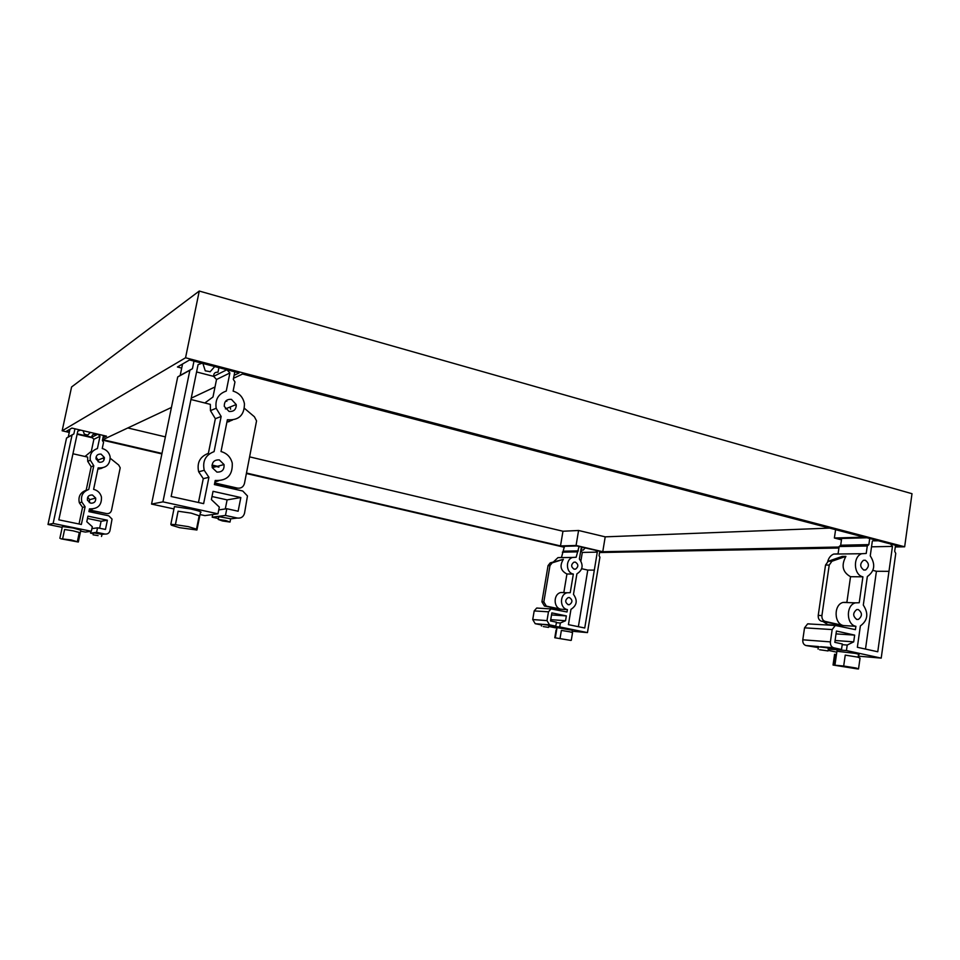 <?xml version="1.0" encoding="UTF-8"?>
<svg xmlns="http://www.w3.org/2000/svg" width="960" height="960" viewBox="0 0 960 960"><rect width="100%" height="100%" fill="white"/><g stroke="black" fill="none" stroke-linecap="round" stroke-linejoin="round"><path stroke-width="1.44" d="M69.36 431.988L66.36 431.292L71.892 428.088L106.476 436.164L102.96 437.832M95.1 433.512L94.932 434.328C92.844 434.196 91.812 435.156 91.848 437.196L77.208 433.812M564.36 546.876L562.176 546.372L576.852 545.964L601.98 551.82L599.688 551.868M181.704 368.1L177.42 366.984L189.576 359.952L239.1 372.948L234.108 375.336M218.916 367.656L217.992 372.24C215.04 371.988 213.588 373.368 213.636 376.368L196.572 371.952M841.548 539.28L838.812 538.56L866.94 537.768L898.248 545.988L895.416 546.048M839.064 547.032L602.76 551.712L576.072 545.472L578.58 530.484L605.208 536.844L829.596 528.096M602.76 551.712L605.208 536.844M835.596 529.668L834.384 538.008L841.464 539.844M62.16 430.788L185.556 357.768L199.26 291.048L71.58 386.976L62.16 430.788L69.264 432.432M77.124 434.256L91.992 437.7M102.48 440.136L161.88 453.912M211.992 465.54L218.892 467.136M246.432 473.532L564.3 547.26M185.556 357.768L904.656 546.792L895.296 546.972M838.92 548.028L599.58 552.528M576.072 545.472L560.496 545.928L246.516 473.052M218.796 466.608L212.028 465.036M161.976 453.42L102.84 439.692L171.432 407.46M191.232 398.16L215.016 386.976M233.52 378.276L242.58 374.028L864.096 537.156L834.384 538.008M560.496 545.928L562.968 531.24L578.58 530.484M127.824 427.956L165.384 436.872M249.72 456.888L562.968 531.24M199.26 291.048L912 493.704L904.656 546.792M216.9 472.08L212.244 467.652C211.716 462.3 214.08 459.708 219.336 459.9L224.04 464.568C224.4 469.776 222.024 472.284 216.9 472.08M229.056 411.432L224.316 406.464C224.136 401.388 226.512 399.036 231.468 399.384L236.22 404.556C236.292 409.5 233.892 411.792 229.056 411.432M171.384 525.18L179.52 527.664L196.92 530.004L196.5 529.164L188.412 526.656L175.452 524.688L170.832 524.292L171.384 525.18M174.288 507.348L174.432 506.604L190.824 509.016C199.248 510.948 202.464 512.1 200.448 512.484L197.052 529.38M175.356 524.688L178.104 511.212L191.136 513.12L199.188 515.76L196.548 528.9M178.104 511.212L175.452 524.688M218.784 516.66L230.988 518.82L237.396 518.052L225.468 515.448L226.812 508.728L238.128 511.224L240.828 497.544L213.048 491.316L211.392 499.584L219.312 507.084L217.968 513.816L162.936 501.852L189.876 370.26L192.444 368.688L193.992 361.104M225.804 520.56L218.232 519.444L222.468 520.956L230.016 522.06L225.804 520.56M212.712 514.548L212.184 517.188L225.468 515.448M204.828 402.984L212.988 396.984L216.528 379.488L229.896 372.972L226.92 369.756M229.896 372.972L226.26 391.068C218.316 393.852 214.968 399.576 216.18 408.264L221.148 416.472L215.352 418.716L210.456 410.628L210.324 404.364L190.956 399.504M237.396 518.052C241.068 518.46 243.444 516.864 244.524 513.264L247.464 495.948L242.748 491.004L214.392 484.596L215.22 480.468C227.172 480.984 232.836 475.164 232.236 463.02C230.628 457.032 226.896 453.216 221.016 451.536L227.388 419.736C238.716 420.6 244.392 415.26 244.44 403.74C243.12 397.26 239.352 393.06 233.124 391.116L234.96 381.96L233.304 379.32L234.816 371.82M232.44 420.06L226.896 422.196M228.672 421.812L231.432 420.144M236.316 405.912L235.98 404.652M226.164 400.644L226.836 401.328M230.124 407.016L230.628 409.2M228 419.868L227.172 420.864M218.496 480.828L214.92 481.932L217.56 480.804M244.44 408.336L254.4 416.76L256.548 420.888L244.464 483.468C243.396 486.996 241.056 488.544 237.456 488.112L214.716 482.952M215.352 418.716L208.368 453.348C199.98 456.576 196.74 462.72 198.66 471.78L204.24 470.328L208.92 477.312L203.268 478.656L198.468 502.5M221.148 416.472L214.08 451.62C205.572 454.896 202.296 461.124 204.24 470.328M214.572 483.696L235.608 488.46L237.456 488.112M203.268 478.656L198.66 471.78M202.044 363.228L198.072 364.644L171.156 496.5L203.628 503.64L208.92 477.312M212.184 517.188L218.412 518.532M212.004 496.524L227.1 499.884L225.288 508.956M182.544 364.032L180.192 375.432L177.708 376.956L151.56 504.084L173.964 508.932M200.028 514.56L204.912 515.616L217.968 513.816M226.896 369.744L213.636 376.368L216.528 379.488M177.708 376.956L189.876 370.26M151.56 504.084L162.936 501.852M180.192 375.432L192.444 368.688M218.748 509.916L226.812 508.728M227.1 499.884L240.828 497.544M90.684 503.196L87.444 500.244C87.096 496.656 88.752 494.904 92.424 494.988L95.7 498.096C95.94 501.6 94.272 503.304 90.684 503.196M99.336 462.252L96.024 458.952C95.904 455.532 97.584 453.924 101.052 454.104L104.376 457.536C104.412 460.872 102.732 462.444 99.336 462.252M60.864 538.788L78.324 542.028L71.148 539.928L60.864 538.788M62.364 526.572L73.152 528.024L80.832 530.184L78.372 541.836M62.676 538.572L64.608 529.5L73.08 530.832L79.296 532.488L77.4 541.464M93.54 532.836L102.012 534.384L101.52 536.472M98.076 535.608L93.108 534.84L98.076 535.608M103.464 435.456L102.396 440.544L103.548 442.296L102.24 448.5C106.596 449.736 109.236 452.532 110.148 456.888C110.088 464.676 106.08 468.336 98.148 467.868L93.612 489.348C97.716 490.428 100.332 492.972 101.448 496.992C101.832 505.176 97.848 509.124 89.496 508.848L88.908 511.632L108.744 515.796L112.044 519.096L109.944 530.784C109.176 533.22 107.508 534.3 104.928 534.036L96.588 532.332L97.536 527.808L105.456 529.44L107.388 520.212L87.948 516.156L86.784 521.724L92.304 526.728L91.344 531.264L53.136 523.452L72.072 435.012L73.86 433.92L74.952 428.808M90.888 531.324L90.504 533.124L96.588 532.332M98.088 461.76L98.148 460.044L96.048 457.128M89.28 502.632L89.652 499.68L87.732 497.148M84.996 456.492L91.344 451.26L93.876 439.284L100.008 436.296L97.932 434.172L91.848 437.196L93.876 439.284M100.008 436.296L97.416 448.548C91.86 450.528 89.496 454.428 90.336 460.248L93.78 465.732L91.152 466.752L87.732 461.328L87.66 457.092L72.948 453.768M102.48 467.904L97.884 469.104M100.74 468.648L102.036 467.988M103.44 457.908L103.8 459.396M100.548 468.12L99.336 468.972M92.532 509.04L89.328 509.652M110.268 458.292L118.692 465.024L120.204 467.808L111.492 510.396C110.736 512.796 109.092 513.852 106.548 513.576L89.268 509.94M91.152 466.752L86.172 490.236C80.292 492.48 78.012 496.656 79.332 502.764L81.864 502.104L85.104 506.76L82.548 507.372L79.032 524.004M93.78 465.732L88.764 489.456C82.824 491.724 80.52 495.936 81.864 502.104M89.196 510.264L106.548 513.576M90.828 509.496L92.112 509.064M82.548 507.372L79.332 502.764M80.556 430.116L77.784 431.124L58.836 519.84L81.36 524.472L85.104 506.76M90.744 509.04L89.508 509.652M90.504 533.124L93.348 533.7M87.468 518.448L101.088 521.28L99.636 528.24M69.948 429.216L68.28 436.992L66.54 438.06L48 524.472L62.196 527.364M80.64 531.12L85.38 532.08L91.344 531.264M66.54 438.06L72.072 435.012M48 524.472L53.136 523.452M68.28 436.992L73.86 433.92M91.896 528.636L97.536 527.808M101.088 521.28L107.388 520.212M858.276 609.552C862.428 612.78 862.464 616.08 858.372 619.44L856.872 619.476C852.72 616.284 852.66 612.984 856.704 609.588L858.276 609.552M865.26 560.208C869.292 563.292 869.424 566.532 865.644 569.964L863.868 570.048C859.836 567.012 859.68 563.772 863.412 560.316L865.26 560.208M857.148 668.868L858.516 668.952L856.044 668.004L843.684 666.024L833.04 665.028L857.148 668.868M843.684 666.024L845.232 655.128L857.58 657.084L860.052 658.092L858.564 668.616M836.928 651.264L855.384 653.388C858.924 654.168 859.968 654.612 858.516 654.696L858.168 657.204M818.424 646.788L826.884 647.748L828.408 648.372L828.072 650.724M819.624 649.74L828.036 650.94L819.624 649.74M809.136 623.832L807.636 623.868L804.54 627.84L802.788 639.804C802.596 642.828 803.652 644.736 805.968 645.54L818.316 647.592M834.54 654.624L835.86 654.312L834.312 665.1M872.928 570.396L876.42 571.272L888.972 571.332L877.764 651.768L857.352 647.28L860.364 625.932C867.78 620.46 868.764 613.512 863.304 605.088L867.336 576.54C874.704 571.248 875.676 564.36 870.252 555.864L872.328 541.14L874.8 539.832M827.7 561.528C828.732 557.796 830.724 555.312 833.688 554.076L838.08 553.824L839.136 546.552L840.696 545.22L841.656 538.488M845.904 556.38L842.172 556.428L828.24 561.264L825.528 565.068L818.232 615.384C818.04 618.432 819.108 620.364 821.424 621.204L843.54 625.572L825.12 621.396C822.792 620.568 821.724 618.624 821.916 615.564L829.224 565.068L831.924 561.252L845.904 556.38C841.02 565.428 842.568 572.208 850.536 576.696L846.888 602.316L843.084 602.424C833.532 604.62 833.904 623.964 843.54 625.572M869.724 538.5L868.86 544.62L867.276 545.988L866.22 553.464L861.744 553.716C852.684 556.548 853.62 575.124 862.908 576.816L850.536 576.696M828.24 561.264L831.948 561.24M895.524 545.28L894.684 551.34L895.764 553.38L881.208 658.116L846.432 650.556L847.212 645.048L853.704 641.856L854.652 635.124L836.436 631.044L834.828 642.336L842.304 643.98L841.524 649.488L833.64 647.772C831.276 646.944 830.208 644.976 830.4 641.88L832.164 629.568L835.308 625.476L855.432 629.652L855.9 626.304C846.18 624.72 845.772 605.088 855.408 602.856L859.236 602.736L862.908 576.816M890.532 543.96L892.452 546.408L888.972 571.332L876.42 571.272L865.5 649.068M855.9 626.304L827.88 624.672L823.092 621.576M828.12 650.328L836.796 652.2M881.208 658.116L858.312 656.136M892.452 546.408L871.524 546.816M868.86 544.62L840.696 545.22M867.276 545.988L839.136 546.552M841.524 649.488L828.396 648.408M854.652 635.124L836.028 633.888M853.704 641.856L835.092 640.488M847.212 645.048L842.208 644.664M846.432 650.556L828.312 649.056M569.424 597.564C572.724 599.904 572.724 602.28 569.436 604.68L568.236 604.692C564.936 602.388 564.912 600.024 568.164 597.588L569.424 597.564M575.352 562.116C578.568 564.324 578.64 566.664 575.592 569.124L574.164 569.184C570.96 567 570.864 564.672 573.876 562.188L575.352 562.116M570.804 640.404L554.784 637.752L570.804 640.404M560.064 638.256L561.372 630.432L569.652 631.788L572.556 632.64L571.272 640.308M557.028 627.6L572.352 630.276L572.016 632.316M541.776 624.312L555.792 626.136L549.528 624.852L546.996 620.616L548.472 611.82L551.004 608.904L567.012 611.988L567.408 609.588L552.84 608.748L549.684 607.128M543.24 626.58L548.556 627.396L543.24 626.58M537.876 608.052L536.676 608.064L534.192 610.92L532.728 619.548L535.212 623.7L541.668 624.984M581.7 568.716L587.772 570.084L594.324 570.12L584.748 628.008L568.428 624.648L570.972 609.348C576.948 605.448 577.788 600.456 573.48 594.372L576.9 573.852C582.84 570.048 583.668 565.092 579.384 558.984L581.148 548.376L583.14 547.428M553.548 561.828L557.952 557.628L561.48 557.448L564.456 546.312M563.352 559.344L550.236 562.86L548.052 565.608L541.92 601.824L544.428 606.024L561 609.216L546.336 606.12L543.828 601.92L549.972 565.608L552.156 562.86L563.352 559.344C559.38 565.86 560.58 570.744 566.94 573.996L563.844 592.464L560.796 592.524C553.152 594.084 553.32 608.004 561 609.216M579.084 546.48L576.156 557.256L572.58 557.448C565.308 559.488 565.932 572.832 573.348 574.056L566.94 573.996M567.408 609.588C559.656 608.4 559.464 594.324 567.18 592.752L570.24 592.68L573.348 574.056M595.764 550.368L597.288 552.132L594.324 570.12L587.772 570.084L578.376 626.7M580.788 550.56L582.312 552.42L580.896 560.88M548.724 626.448L556.944 628.128M572.196 631.236L587.46 632.604L559.692 626.928L560.352 622.992L565.548 620.736L566.352 615.912L551.868 612.9L550.5 620.964L556.452 622.188L555.792 626.136M551.532 614.892L550.704 619.8M599.784 551.316L599.064 555.684L599.916 557.16L587.46 632.604M597.288 552.132L582.312 552.42M578.34 550.884L563.64 551.196M577.056 551.868L562.368 552.168M566.352 615.912L551.796 614.952M565.548 620.736L551.004 619.668M560.352 622.992L556.368 622.692M559.692 626.928L548.796 626.028M209.784 371.628L205.26 370.824L209.784 371.628M580.932 549.684L583.176 550.14L580.896 549.912M85.092 434.34L87.648 435.12L85.092 434.34M102.012 534.384L104.928 534.036M818.556 646.548L805.968 645.54M821.424 621.204L825.12 621.396M818.232 615.384L821.916 615.564M825.528 565.068L829.224 565.068M832.164 629.568L804.54 627.84M830.4 641.88L802.788 639.804M833.64 647.772L820.668 646.728M541.752 624.228L535.212 623.7M544.428 606.024L546.336 606.12M541.92 601.824L543.828 601.92M548.052 565.608L549.972 565.608M548.472 611.82L534.192 610.92M546.996 620.616L532.728 619.548M549.528 624.852L542.844 624.312M170.832 524.292L174.432 506.604M218.232 519.444L218.856 516.324M230.076 521.736L230.628 518.952M225.396 408.912L236.22 404.556M212.244 467.652L224.04 464.568M210.456 410.628L216.18 408.264M59.868 538.272L62.412 526.344M93.108 534.84L93.552 532.728M98.148 460.044L104.376 457.536M89.652 499.68L95.7 498.096M87.732 461.328L90.336 460.248M858.372 619.44L856.464 619.344M865.644 569.964L863.568 569.952M818.088 649.116L818.46 646.56M833.04 665.028L834.588 654.264M834.96 665.028L837 650.784M861.744 553.716L833.688 554.076M855.408 602.856L843.084 602.424M831.924 561.252L828.228 561.276M873.912 540.864L878.304 540.756M807.636 623.868L835.308 625.476M569.436 604.68L567.9 604.596M575.592 569.124L573.936 569.124M548.58 627.312L548.868 625.56M541.476 626.064L541.788 624.228M554.784 637.752L556.08 630M555.336 637.668L557.064 627.408M572.58 557.448L557.952 557.628M567.18 592.752L560.796 592.524M585 548.112L585.948 548.088M536.676 608.064L551.004 608.904M210.072 371.844L214.728 366.552M202.896 363.444L205.26 370.824M585.156 547.896L583.2 550.152M87.744 435.048L90.324 432.396M83.064 430.704L84.396 434.34"/></g></svg>
